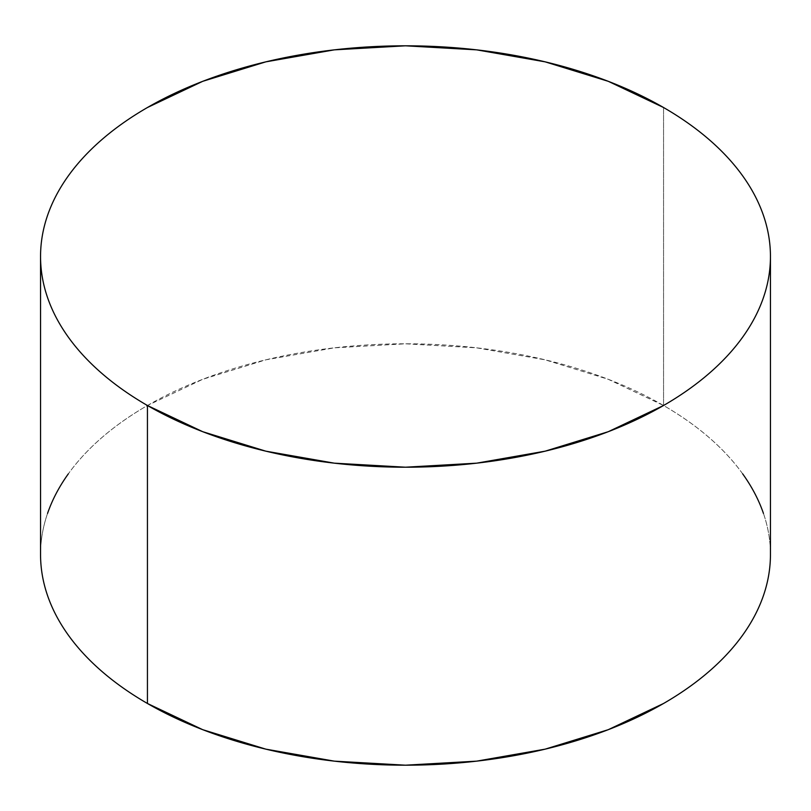 <?xml version="1.0" encoding="UTF-8"?>
<svg xmlns="http://www.w3.org/2000/svg" width="811" height="811" viewBox="0 0 811 811"><rect width="100%" height="100%" fill="white"/><g stroke="black" fill="none" stroke-linecap="round" stroke-linejoin="round"><path stroke-width="0.61" stroke-dasharray="4.05 3.04" d="M763.435 513.383C768.108 526.957 770.45 540.653 770.45 554.491A364.95 210.698 0 0 0 663.56 405.5L663.56 107.518L663.56 405.5A364.95 210.698 0 0 0 265.836 359.831A364.95 210.698 0 0 0 40.55 554.491C40.55 540.653 42.892 526.957 47.565 513.383M742.673 473.857C733.499 461.074 722.256 448.939 708.946 437.433C695.635 425.927 680.5 415.283 663.56 405.5L608.26 379.295L545.164 359.831L476.696 347.838L405.5 343.793L334.304 347.838L265.836 359.831L202.74 379.295L147.44 405.5C130.5 415.283 115.365 425.927 102.054 437.433C88.744 448.939 77.501 461.074 68.327 473.857"/><path stroke-width="1.22" d="M770.45 554.491C770.45 568.329 768.108 582.024 763.435 595.598C758.761 609.162 751.838 622.341 742.673 635.125C733.499 647.908 722.256 660.042 708.946 671.549C695.635 683.055 680.5 693.699 663.56 703.482L608.26 729.687L545.164 749.151L476.696 761.144L405.5 765.189L334.304 761.144L265.836 749.151L202.74 729.687L147.44 703.482C130.5 693.699 115.365 683.055 102.054 671.549C88.744 660.042 77.501 647.908 68.327 635.125C59.162 622.341 52.239 609.162 47.565 595.598C42.892 582.024 40.55 568.329 40.55 554.491A364.95 210.698 0 0 0 147.44 703.482A364.95 210.698 0 0 0 545.164 749.151A364.95 210.698 0 0 0 770.45 554.491L770.45 256.509A364.95 210.698 180 0 1 545.164 451.169A364.95 210.698 180 0 1 147.44 405.5L147.44 703.482L147.44 405.5A364.95 210.698 180 0 1 40.55 256.509A364.95 210.698 180 0 1 265.836 61.849A364.95 210.698 180 0 1 663.56 107.518A364.95 210.698 180 0 1 770.45 256.509C770.45 242.671 768.108 228.976 763.435 215.402C758.761 201.838 751.838 188.659 742.673 175.875C733.499 163.092 722.256 150.958 708.946 139.451C695.635 127.945 680.5 117.301 663.56 107.518L608.26 81.313L545.164 61.849L476.696 49.856L405.5 45.811L334.304 49.856L265.836 61.849L202.74 81.313L147.44 107.518C130.5 117.301 115.365 127.945 102.054 139.451C88.744 150.958 77.501 163.092 68.327 175.875C59.162 188.659 52.239 201.838 47.565 215.402C42.892 228.976 40.55 242.671 40.55 256.509C40.55 270.347 42.892 284.043 47.565 297.617C52.239 311.181 59.162 324.359 68.327 337.143C77.501 349.926 88.744 362.061 102.054 373.567C115.365 385.073 130.5 395.717 147.44 405.5L202.74 431.705L265.836 451.169L334.304 463.162L405.5 467.207L476.696 463.162L545.164 451.169L608.26 431.705L663.56 405.5C680.5 395.717 695.635 385.073 708.946 373.567C722.256 362.061 733.499 349.926 742.673 337.143C751.838 324.359 758.761 311.181 763.435 297.617C768.108 284.043 770.45 270.347 770.45 256.509M763.435 513.383C758.761 499.819 751.838 486.641 742.673 473.857M68.327 473.857C59.162 486.641 52.239 499.819 47.565 513.383M40.55 554.491L40.55 256.509"/></g></svg>
